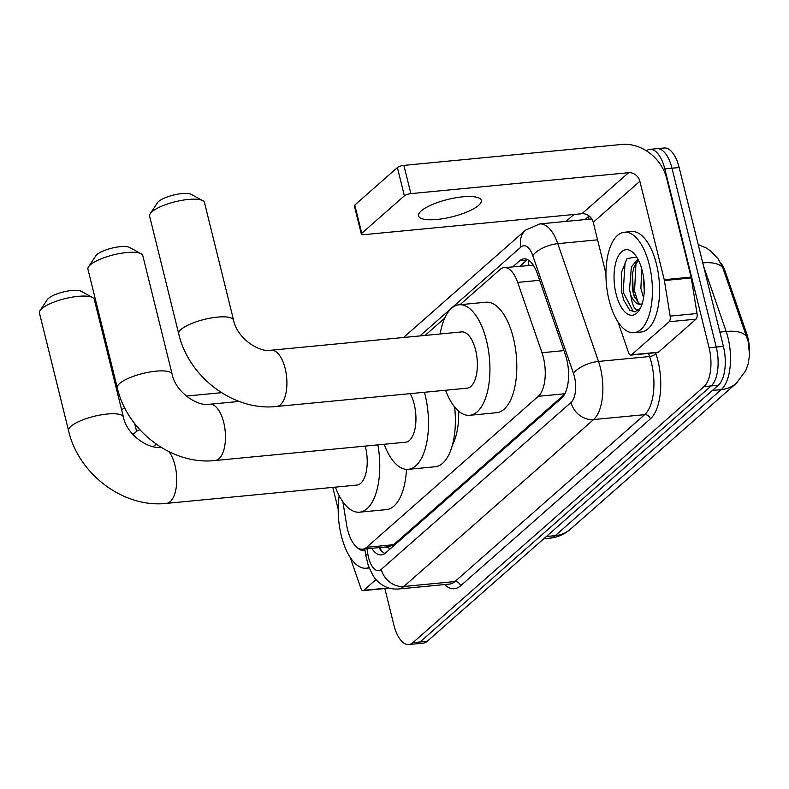 <?xml version="1.0" encoding="UTF-8"?>
<svg xmlns="http://www.w3.org/2000/svg" width="789" height="789" viewBox="0 0 789 789"><rect width="100%" height="100%" fill="white"/><g stroke="black" fill="none" stroke-linecap="round" stroke-linejoin="round"><path stroke-width="1.18" d="M342.88 501.784L346.568 524.596A30.278 13.699 -95.5 0 0 347.594 529.666A30.278 13.699 -95.5 0 0 362.555 549.193A30.278 13.699 -95.5 0 0 366.648 547.3L538.305 396.315A30.278 13.699 -95.5 0 0 541.984 352.722L517.673 282.403A30.278 13.699 -95.5 0 0 504.112 267.609A30.278 13.699 -95.5 0 0 500.019 269.513L460.017 304.702M720.179 262.155A27.25 12.328 84.5 0 1 725.308 271.761L746.572 333.293A27.25 12.328 84.5 0 1 749.511 350.277M458.665 411.177A48.948 22.151 84.5 0 1 452.413 445.055M533.325 265.203L504.112 267.609M388.73 546.639L393.583 544.706L564.559 394.322M444.72 318.145L425.074 335.433M546.363 536.5L555.219 535.652A35.327 29.943 48.7 0 0 570.388 529.232C564.48 534.37 557.606 537.358 549.755 538.187A40.367 18.265 -95.5 0 0 555.219 535.652L721.264 389.608A35.327 29.943 -131.3 0 0 736.433 383.178L745.812 370.534L748.238 363.699L749.55 354.705L748.12 341.321L722.537 266.988L717.931 258.664L710.879 251.198L706.411 248.101L698.216 244.541M646.378 150.788A30.278 13.699 84.5 0 1 649.86 149.377A30.278 13.699 84.5 0 1 664.821 168.905L709.084 347.762L716.244 347.071A30.278 13.699 84.5 0 1 711.175 385.92L420.093 641.95A30.278 13.699 84.5 0 1 416 643.844A30.278 13.699 84.5 0 0 420.093 641.95L711.175 385.92A30.278 13.699 84.5 0 0 716.244 347.071L671.981 168.215L716.244 347.071L723.414 346.391A30.278 13.699 84.5 0 1 718.345 385.239L427.253 641.26A30.278 13.699 84.5 0 1 423.16 643.163L408.83 644.534A30.278 13.699 84.5 0 1 393.869 625.006L384.845 588.535M649.86 149.377L657.03 148.687A30.278 13.699 84.5 0 1 671.981 168.215A30.278 13.699 84.5 0 0 657.03 148.687L664.2 147.997A30.278 13.699 84.5 0 1 679.151 167.534L723.414 346.391M371.757 548.316A30.278 13.699 -95.5 0 0 381.442 554.904A30.278 13.699 -95.5 0 0 385.535 553L561.63 398.12A30.278 13.699 -95.5 0 0 565.309 354.527L537.348 273.655A30.278 13.699 -95.5 0 0 523.788 258.871A30.278 13.699 -95.5 0 0 519.695 260.764L512.87 266.771M384.924 553.493A30.278 13.699 84.5 0 1 378.917 547.625M709.084 347.762A30.278 13.699 84.5 0 1 704.005 386.61L412.923 642.64A30.278 13.699 84.5 0 1 408.83 644.534M566.029 221.413L573.889 214.5M520.04 266.08L526.865 260.074A30.278 13.699 84.5 0 1 527.476 259.581M369.035 567.557A50.466 22.832 84.5 0 1 366.244 568.218A50.466 22.832 84.5 0 1 341.312 535.662A50.466 22.832 84.5 0 1 339.181 495.689M365.051 550.673A32.901 14.883 84.5 0 1 356.924 547.26M156.37 444.256A32.3 8.945 166.1 0 0 153.47 446.406A32.3 8.945 166.1 0 0 153.224 446.623M376.057 579.501L363.768 590.31L388.523 587.933M124.593 407.518L121.684 410.073M221.522 392.685L186.293 396.078M139.9 429.778A5.05 1.4 166.1 0 0 136.615 431.336L132.947 434.561M332.79 487.385L338.185 509.191M350.178 557.379L360.82 588.16A5.05 2.278 -95.5 0 0 363.088 590.626A5.05 2.278 -95.5 0 0 363.768 590.31M649.288 264.788A50.466 22.832 84.5 0 1 634.011 332.702A50.466 22.832 84.5 0 1 609.078 300.155A50.466 22.832 84.5 0 1 624.355 232.242A50.466 22.832 84.5 0 1 649.288 264.788M624.355 232.242L631.525 231.552A50.466 22.832 84.5 0 1 656.448 264.098A50.466 22.832 84.5 0 1 641.181 332.011L634.011 332.702M616.081 294.001A32.901 14.883 84.5 0 1 617.442 257.845A32.901 14.883 84.5 0 1 633.991 253.525A32.901 14.883 84.5 0 1 642.285 270.943A32.901 14.883 84.5 0 1 639.415 309.969A32.901 14.883 84.5 0 1 616.081 294.001M636.713 257.106L627.077 258.526L621.278 272.866L621.633 292.117L623.803 300.284L629.869 310.324L634.829 311.813L640.096 308.647C635.687 312.089 632.551 307.454 630.687 294.741A22.812 10.316 84.5 0 0 640.323 304.317A22.812 10.316 84.5 0 0 642.167 303.745M638.449 260.202L634.228 266.682L632.295 274.069L632.344 289.287L634.169 296.388L639.554 303.893L640.885 304.229M637.847 259.048L631.387 266.958L629.504 289.563L630.687 294.741M643.311 275.844L644.268 290.894M641.753 268.921L640.885 288.468L643.577 297.69M643.518 277.146L644.317 289.149M632.561 272.55L633.143 291.378L634.711 297.778M621.347 272.383L621.762 292.472L623.872 300.491M635.973 263.161L634.563 291.24L638.271 303.094M627.127 258.476L625.056 262.905L623.182 292.334L633.163 311.33L635.253 311.754M40.071 310.56L47.32 299.613A18.167 5.03 -13.9 0 1 48.425 298.39A18.167 5.03 -13.9 0 1 65.093 291.545A18.167 5.03 -13.9 0 1 81.089 291.249L92.609 297.561A28.256 7.831 166.1 0 0 67.716 298.025A28.256 7.831 166.1 0 0 41.797 308.667A28.256 7.831 166.1 0 0 40.071 310.56A28.256 7.831 166.1 0 0 39.45 313.046L68.574 430.715A28.256 7.831 -13.9 0 1 70.911 426.336A28.256 7.831 -13.9 0 1 100.834 414.906A28.256 7.831 -13.9 0 1 123.429 417.134L94.315 299.465A28.256 7.831 166.1 0 0 92.609 297.561M168.974 451.693A28.256 12.782 -95.5 0 1 174.99 465.342A28.256 12.782 -95.5 0 1 170.256 501.597A28.256 12.782 -95.5 0 1 166.44 503.372L356.914 485.067A28.256 12.782 -95.5 0 0 365.465 447.038A28.256 12.782 -95.5 0 0 365.228 446.091M377.892 444.878A55.506 25.11 84.5 0 1 359.518 512.189A55.506 25.11 84.5 0 1 335.394 487.138M406.493 469.366A55.506 25.11 84.5 0 1 386.393 509.615L359.518 512.189M150.235 213.671L157.484 202.714A18.167 5.03 -13.9 0 1 158.589 201.501A18.167 5.03 -13.9 0 1 175.257 194.656A18.167 5.03 -13.9 0 1 191.254 194.36L202.763 200.672A28.256 7.831 166.1 0 0 177.88 201.126A28.256 7.831 166.1 0 0 151.961 211.768A28.256 7.831 166.1 0 0 150.235 213.671A28.256 7.831 166.1 0 0 149.614 216.147L178.728 333.816A28.256 7.831 -13.9 0 1 181.075 329.437A28.256 7.831 -13.9 0 1 210.998 318.006A28.256 7.831 -13.9 0 1 233.593 320.245L204.479 202.576A28.256 7.831 166.1 0 0 202.763 200.672M271.199 350.217A28.256 12.782 -95.5 0 1 285.154 368.443A28.256 12.782 -95.5 0 1 280.42 404.708A28.256 12.782 -95.5 0 1 276.604 406.473L467.078 388.178A28.256 12.782 -95.5 0 0 475.629 350.138A28.256 12.782 -95.5 0 0 461.673 331.913L271.199 350.217C258.861 352.87 236.848 337.8 233.593 320.245M440.154 333.984A55.506 25.11 84.5 0 1 459.06 304.791A55.506 25.11 84.5 0 1 486.488 340.592A55.506 25.11 84.5 0 1 469.682 415.3A55.506 25.11 84.5 0 1 445.558 390.239M459.06 304.791L485.945 302.207A55.506 25.11 84.5 0 1 513.363 338.017A55.506 25.11 84.5 0 1 496.557 412.716L469.682 415.3M88.565 266.761L95.814 255.814A18.167 5.03 -13.9 0 1 96.919 254.591A18.167 5.03 -13.9 0 1 113.586 247.746A18.167 5.03 -13.9 0 1 129.583 247.45L141.103 253.762A28.256 7.831 166.1 0 0 116.21 254.216A28.256 7.831 166.1 0 0 90.291 264.867A28.256 7.831 166.1 0 0 88.565 266.761A28.256 7.831 166.1 0 0 87.944 269.246L117.295 387.853A28.256 7.831 -13.9 0 1 119.642 383.474A28.256 7.831 -13.9 0 1 149.565 372.043A28.256 7.831 -13.9 0 1 172.16 374.272L142.809 255.666A28.256 7.831 166.1 0 0 141.103 253.762M239.185 401.423L209.766 404.254A28.256 12.782 -95.5 0 1 223.721 422.48A28.256 12.782 -95.5 0 1 218.987 458.734A28.256 12.782 -95.5 0 1 215.17 460.51L405.645 442.205A28.256 12.782 -95.5 0 0 414.195 404.175A28.256 12.782 -95.5 0 0 410.201 393.642M424.443 392.271A55.506 25.11 84.5 0 1 425.054 394.628A55.506 25.11 84.5 0 1 408.248 469.337A55.506 25.11 84.5 0 1 384.125 444.276M454.592 406.946A55.506 25.11 84.5 0 1 435.124 466.753L408.248 469.337M421.237 210.9A32.3 8.945 166.1 0 0 418.555 215.9A32.3 8.945 166.1 0 0 444.385 218.454A32.3 8.945 166.1 0 0 478.578 205.387A32.3 8.945 166.1 0 0 481.26 200.386A32.3 8.945 166.1 0 0 455.431 197.832A32.3 8.945 166.1 0 0 421.237 210.9M669.121 321.734A5.05 2.278 -95.5 0 0 670.137 316.103L664.397 280.529A5.05 2.278 -95.5 0 0 664.23 279.691L691.105 277.107A5.05 2.278 84.5 0 1 691.272 277.945L697.022 313.519A5.05 2.278 84.5 0 1 696.006 319.151L669.121 321.734L631.535 354.794L658.411 352.21A5.05 2.278 84.5 0 1 657.73 352.525L630.845 355.109A5.05 2.278 -95.5 0 0 631.535 354.794M696.006 319.151L658.411 352.21M691.105 277.107L666.744 178.679A40.367 34.223 48.7 0 0 621.594 144.466L403.879 165.384L410.872 193.621L628.577 172.702A10.089 8.551 -131.3 0 1 639.869 181.253L664.23 279.691M361.342 234.086L354.35 205.85A5.05 1.4 -13.9 0 1 354.774 205.061L361.757 233.307A5.05 1.4 166.1 0 0 361.342 234.086A5.05 1.4 166.1 0 0 364.232 234.639L581.937 213.72A10.089 8.551 -131.3 0 1 593.229 222.281L605.952 273.684M410.872 193.621A5.05 1.4 166.1 0 0 404.382 195.82L397.39 167.584L354.774 205.061M397.39 167.584A5.05 1.4 -13.9 0 1 403.879 165.384M404.382 195.82L361.757 233.307M617.945 321.863L628.586 352.644A5.05 2.278 -95.5 0 0 630.845 355.109M385.515 546.994A10.089 4.566 -95.5 0 0 388.513 546.826A30.278 25.662 48.7 0 0 389.352 549.647M725.308 271.761L724.263 271.86M746.572 333.293L745.526 333.392M528.462 260.133A30.278 25.662 48.7 0 0 528.955 265.222M393.583 544.706L366.648 547.3M539.646 280.292L517.673 282.403M563.957 350.612L541.984 352.722M564.865 393.76L538.305 396.315M712.408 390.456L721.264 389.608A40.367 18.265 -95.5 0 0 728.02 337.81A40.367 18.265 -95.5 0 0 726.166 331.479L703.512 265.952M723.207 268.793A35.327 14.833 160.9 0 0 702.752 262.895M746.946 337.436A35.327 14.833 160.9 0 0 726.166 331.479L719.874 332.09M718.345 385.239L704.005 386.61M427.253 641.26L412.923 642.64M679.151 167.534L664.821 168.905M366.993 548.769L367.871 554.233A20.189 9.133 -95.5 0 0 368.562 557.616A20.189 9.133 -95.5 0 0 381.265 569.372L571.029 402.459A20.189 9.133 -95.5 0 0 574.412 376.56A20.189 9.133 -95.5 0 0 573.485 373.394L532.762 255.606A20.189 9.133 -95.5 0 0 520.996 247.016L419.916 335.927M591.819 218.997A40.367 18.265 -95.5 0 0 590.783 219.026L539.715 223.938A40.367 18.265 84.5 0 1 557.793 243.653L598.506 361.441A40.367 18.265 84.5 0 1 600.37 367.763A40.367 18.265 84.5 0 1 593.604 419.561L403.84 586.474A40.367 18.265 84.5 0 1 398.386 589.008L449.454 584.097A40.367 18.265 -95.5 0 0 454.908 581.572L644.672 414.659A40.367 18.265 -95.5 0 0 651.438 362.861A40.367 18.265 -95.5 0 0 649.574 356.529L648.499 353.413M655.56 352.742L655.837 353.541A45.417 20.544 84.5 0 1 650.323 418.929L460.549 585.842A5.05 4.28 48.7 0 0 454.908 581.572L403.84 586.474A20.189 17.111 -131.3 0 1 381.265 569.372M655.837 353.541A5.05 2.12 -19.1 0 1 649.574 356.529L598.506 361.441A20.189 8.482 160.9 0 0 573.485 373.394M460.549 585.842A45.417 20.544 84.5 0 1 444.562 584.57M585.053 219.579L588.633 216.423A45.417 20.544 84.5 0 1 589.136 216.008M571.029 402.459A20.189 17.111 -131.3 0 0 593.604 419.561L644.672 414.659A5.05 4.28 48.7 0 1 650.323 418.929M532.762 255.606A20.189 8.482 160.9 0 1 557.793 243.653L597.579 239.836M588.476 219.253A5.05 4.28 48.7 0 0 588.633 216.423M520.996 247.016A20.189 17.111 -131.3 0 1 525.582 230.141L403.514 337.505M367.871 554.233A20.189 2.535 170.8 0 0 365.869 555.732L364.774 548.986M379.558 548.572L379.401 547.576M526.865 260.074L519.695 260.764M136.615 431.336L134.692 423.575M628.577 172.702L581.937 213.72M639.869 181.253L593.229 222.281M691.272 277.945L664.397 280.529M670.137 316.103L697.022 313.519M380.15 547.507L381.136 550.544M389.431 546.609L362.555 549.193M736.433 383.178L570.388 529.232M549.755 538.187L543.799 538.759M365.869 555.732L368.246 565.378C372.033 574.362 375.14 579.609 377.566 581.118C383.375 586.908 390.308 589.531 398.386 589.008M539.715 223.938L525.582 230.141M366.244 568.218L369.183 567.932M363.088 590.626L389.145 588.121M166.44 503.372C123.567 508.294 78.456 474.071 68.574 430.715M161.035 447.107C148.707 449.76 126.684 434.69 123.429 417.134M276.604 406.473C233.731 411.404 188.62 377.181 178.728 333.816M215.17 460.51C172.298 465.431 127.187 431.218 117.295 387.853M209.766 404.254C197.428 406.907 175.414 391.837 172.16 374.272"/></g></svg>
